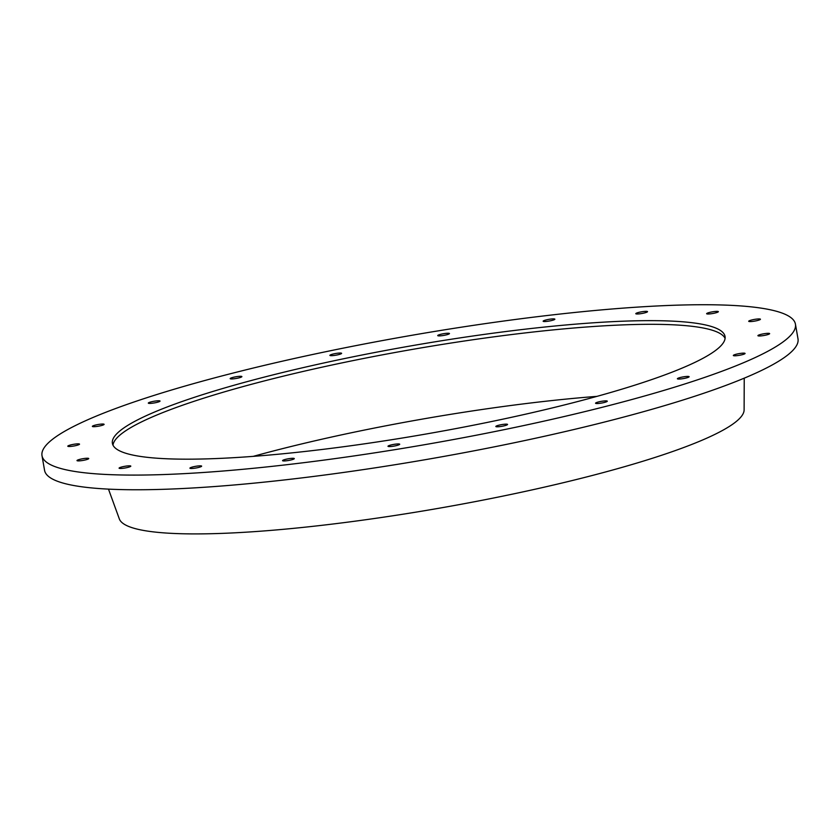 <?xml version="1.0" encoding="UTF-8"?>
<svg xmlns="http://www.w3.org/2000/svg" width="840" height="840" viewBox="0 0 840 840"><rect width="100%" height="100%" fill="white"/><g stroke="black" fill="none" stroke-linecap="round" stroke-linejoin="round"><path stroke-width="1.26" d="M795.438 324.167L798 338.835A382.41 54.989 170.1 0 1 430.731 458.745A382.41 54.989 170.1 0 1 44.562 470.327L42 455.658A382.41 54.989 170.1 0 1 328.335 351.183A382.41 54.989 170.1 0 1 795.438 324.167A382.41 54.989 170.1 0 1 428.169 444.077A382.41 54.989 170.1 0 1 42 455.658M744.23 378.168L744.114 409.878A317.216 45.612 170.1 0 1 439.362 508.179A317.216 45.612 170.1 0 1 119.333 518.92L108.486 489.132M253.186 456.372A313.457 45.066 170.1 0 1 357.441 431.498A313.457 45.066 170.1 0 1 596.977 396.365M112.99 445.158A310.947 44.709 170.1 0 1 345.87 362.082A310.947 44.709 170.1 0 1 725.088 338.331M345.23 358.418A310.947 44.709 170.1 0 1 725.036 336.452A310.947 44.709 170.1 0 1 426.405 433.955A310.947 44.709 170.1 0 1 112.403 443.373A310.947 44.709 170.1 0 1 345.23 358.418M753.165 319.651A5.954 0.861 170.1 0 1 760.442 319.231A5.954 0.861 170.1 0 1 754.719 321.101A5.954 0.861 170.1 0 1 748.702 321.279A5.954 0.861 170.1 0 1 753.165 319.651M640.248 312.06A5.954 0.861 170.1 0 1 647.525 311.64A5.954 0.861 170.1 0 1 641.812 313.509A5.954 0.861 170.1 0 1 635.796 313.688A5.954 0.861 170.1 0 1 640.248 312.06M547.596 319.599A5.954 0.861 170.1 0 1 554.873 319.179A5.954 0.861 170.1 0 1 549.15 321.048A5.954 0.861 170.1 0 1 543.134 321.227A5.954 0.861 170.1 0 1 547.596 319.599M442.187 333.963A5.954 0.861 170.1 0 1 449.463 333.543A5.954 0.861 170.1 0 1 443.741 335.412A5.954 0.861 170.1 0 1 437.724 335.591A5.954 0.861 170.1 0 1 442.187 333.963M334.341 353.756A5.954 0.861 170.1 0 1 341.618 353.325A5.954 0.861 170.1 0 1 335.895 355.194A5.954 0.861 170.1 0 1 329.879 355.383A5.954 0.861 170.1 0 1 334.341 353.756M234.612 377.013A5.954 0.861 170.1 0 1 241.889 376.593A5.954 0.861 170.1 0 1 236.166 378.462A5.954 0.861 170.1 0 1 230.16 378.641A5.954 0.861 170.1 0 1 234.612 377.013M152.775 401.489A5.954 0.861 170.1 0 1 160.052 401.058A5.954 0.861 170.1 0 1 154.329 402.927A5.954 0.861 170.1 0 1 148.312 403.106A5.954 0.861 170.1 0 1 152.775 401.489M96.831 424.757A5.954 0.861 170.1 0 1 104.108 424.337A5.954 0.861 170.1 0 1 98.385 426.206A5.954 0.861 170.1 0 1 92.368 426.384A5.954 0.861 170.1 0 1 96.831 424.757M72.261 444.57A5.954 0.861 170.1 0 1 79.527 444.15A5.954 0.861 170.1 0 1 73.815 446.009A5.954 0.861 170.1 0 1 67.798 446.197A5.954 0.861 170.1 0 1 72.261 444.57M81.459 458.966A5.954 0.861 170.1 0 1 88.736 458.546A5.954 0.861 170.1 0 1 83.013 460.415A5.954 0.861 170.1 0 1 76.996 460.593A5.954 0.861 170.1 0 1 81.459 458.966M123.533 466.546A5.954 0.861 170.1 0 1 130.809 466.116A5.954 0.861 170.1 0 1 125.097 467.985A5.954 0.861 170.1 0 1 119.081 468.174A5.954 0.861 170.1 0 1 123.533 466.546M194.376 466.557A5.954 0.861 170.1 0 1 201.642 466.137A5.954 0.861 170.1 0 1 195.93 468.006A5.954 0.861 170.1 0 1 189.913 468.185A5.954 0.861 170.1 0 1 194.376 466.557M287.028 459.018A5.954 0.861 170.1 0 1 294.305 458.598A5.954 0.861 170.1 0 1 288.582 460.467A5.954 0.861 170.1 0 1 282.566 460.645A5.954 0.861 170.1 0 1 287.028 459.018M392.438 444.654A5.954 0.861 170.1 0 1 399.714 444.234A5.954 0.861 170.1 0 1 393.992 446.093A5.954 0.861 170.1 0 1 387.986 446.281A5.954 0.861 170.1 0 1 392.438 444.654M500.283 424.872A5.954 0.861 170.1 0 1 507.56 424.442A5.954 0.861 170.1 0 1 501.837 426.31A5.954 0.861 170.1 0 1 495.831 426.489A5.954 0.861 170.1 0 1 500.283 424.872M600.012 401.604A5.954 0.861 170.1 0 1 607.288 401.184A5.954 0.861 170.1 0 1 601.566 403.053A5.954 0.861 170.1 0 1 595.55 403.231A5.954 0.861 170.1 0 1 600.012 401.604M681.849 377.139A5.954 0.861 170.1 0 1 689.125 376.709A5.954 0.861 170.1 0 1 683.403 378.578A5.954 0.861 170.1 0 1 677.387 378.767A5.954 0.861 170.1 0 1 681.849 377.139M737.793 353.861A5.954 0.861 170.1 0 1 745.07 353.441A5.954 0.861 170.1 0 1 739.347 355.31A5.954 0.861 170.1 0 1 733.331 355.488A5.954 0.861 170.1 0 1 737.793 353.861M762.363 334.047A5.954 0.861 170.1 0 1 769.639 333.627A5.954 0.861 170.1 0 1 763.917 335.496A5.954 0.861 170.1 0 1 757.911 335.675A5.954 0.861 170.1 0 1 762.363 334.047M711.091 312.081A5.954 0.861 170.1 0 1 718.357 311.651A5.954 0.861 170.1 0 1 712.646 313.519A5.954 0.861 170.1 0 1 706.629 313.709A5.954 0.861 170.1 0 1 711.091 312.081"/></g></svg>
